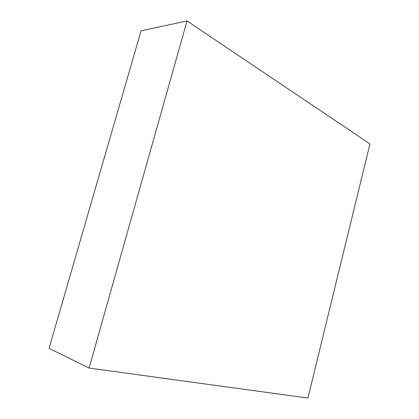 <?xml version="1.0" encoding="UTF-8"?>
<svg xmlns="http://www.w3.org/2000/svg" width="419" height="419" viewBox="0 0 419 419"><rect width="100%" height="100%" fill="white"/><g stroke="black" fill="none" stroke-linecap="round" stroke-linejoin="round"><path stroke-width="0.63" d="M307.923 398.05L89.106 368.06L49.044 348.362L141.072 30.817L187.031 20.95L369.956 143.911L307.923 398.05M89.106 368.06L187.031 20.95"/></g></svg>
